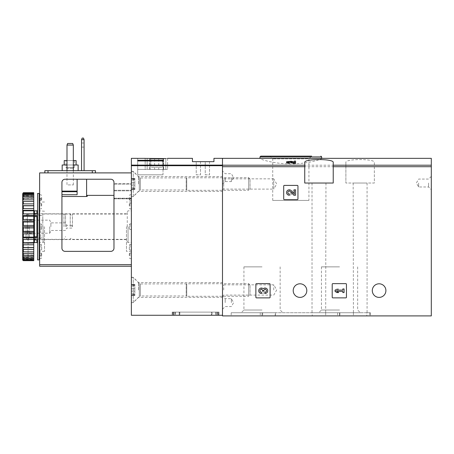 <?xml version="1.0" encoding="UTF-8"?>
<svg xmlns="http://www.w3.org/2000/svg" width="454" height="454" viewBox="0 0 454 454"><rect width="100%" height="100%" fill="white"/><g stroke="black" fill="none" stroke-linecap="round" stroke-linejoin="round"><path stroke-width="0.34" stroke-dasharray="2.27 1.7" d="M332.844 283.631A0.63 0.63 0 0 0 332.209 284.266L332.209 297.234A0.63 0.63 0 0 0 332.844 297.869L345.817 297.869A0.63 0.63 0 0 0 346.447 297.234L346.447 284.266A0.63 0.63 0 0 0 345.817 283.631L332.844 283.631A0.63 0.63 0 0 0 332.209 284.266A0.63 0.63 0 0 1 332.844 283.631M345.88 162.498L345.88 183.024L345.88 162.498C344.807 158.611 375.396 158.605 374.351 162.498L374.351 183.024L345.88 183.024L374.351 183.024L374.351 162.498M345.88 166.709L222.494 166.709L222.494 315.905L431.3 315.905L431.3 158.344M385.9 290.594A6.804 6.804 0 0 0 375.696 284.703A6.804 6.804 0 0 0 375.696 296.485A6.804 6.804 0 0 0 385.9 290.594M306.808 290.594A6.804 6.804 0 0 0 296.604 284.703A6.804 6.804 0 0 0 296.604 296.485A6.804 6.804 0 0 0 306.808 290.594M256.504 283.631A0.63 0.63 0 0 0 255.869 284.266L255.869 297.234A0.63 0.63 0 0 0 256.504 297.869L269.472 297.869A0.63 0.63 0 0 0 270.107 297.234L270.107 284.266A0.63 0.63 0 0 0 269.472 283.631L256.504 283.631A0.63 0.63 0 0 0 255.869 284.266A0.63 0.63 0 0 1 256.504 283.631M284.346 185.397A0.63 0.63 0 0 0 283.71 186.026L283.71 199A0.63 0.63 0 0 0 284.346 199.635L297.313 199.635A0.63 0.63 0 0 0 297.949 199L297.949 186.026A0.63 0.63 0 0 0 297.313 185.397L284.346 185.397A0.63 0.63 0 0 0 283.71 186.026A0.63 0.63 0 0 1 284.346 185.397M325.949 183.024L312.029 183.024L325.949 183.024L325.683 312.738L360.363 312.738L318.736 312.738L339.552 312.738L339.552 315.905L231.194 315.905L370.396 315.905L339.552 315.905L339.552 312.738L370.396 312.738L366.809 312.738L366.809 315.905M353.155 183.024L367.076 183.024L353.155 183.024L353.416 312.738L241.227 312.738L262.037 312.738L262.037 315.905L262.037 312.738L231.194 312.738L275.192 312.738L275.192 315.905M325.949 312.738L312.029 312.738L312.29 315.905M275.192 312.738L312.29 312.738M353.155 312.738L366.809 312.738M294.311 163.139L294.311 162.152L294.311 163.139L291.224 162.26L286.559 162.759M295.577 163.525L295.577 162.05L294.311 162.05L294.311 161.074M290.31 162.487L287.819 162.753L289.26 163.156L289.26 163.525M321.08 158.35L321.676 158.491C322 159.155 307.511 163.99 290.827 163.905C274.176 163.996 259.637 159.15 259.983 158.491L260.579 158.35M222.494 166.709L222.494 315.269L131.376 315.269L131.376 158.344M289.26 162.174L289.26 163.156M295.577 161.074L295.577 162.05M431.3 183.024L431.3 189.67L431.3 183.024M222.494 183.972L222.494 176.538L222.494 183.972M222.494 289.958L222.494 282.524L222.494 289.958M222.494 177.645L222.494 184.29L222.494 177.645L223.691 178.842L223.691 189.102L223.691 178.842L273.745 178.842L273.745 183.972L273.745 178.842L276.707 183.972L273.745 189.102L273.745 183.972L273.745 189.102L223.691 189.102L222.494 190.3M222.494 302.614L222.494 295.968L222.494 302.614M260.772 156.131L311.643 156.131L270.017 156.131L311.643 156.131L308.936 158.838L272.723 158.838L308.936 158.838L308.936 200.424L272.723 200.424L308.936 200.424M353.416 312.738L353.416 315.905M370.396 312.738L370.396 315.905L370.396 312.738M325.683 312.738L325.683 315.905M339.552 266.861L321.449 266.861L339.552 266.861M339.552 310.031L321.449 310.031L339.552 310.031M262.037 266.861L243.934 266.861L262.037 266.861M262.037 310.031L243.934 310.031L262.037 310.031M333.225 162.498L333.225 183.024L304.748 183.024L304.748 162.498M418.645 183.024L418.645 186.98L418.645 183.024M428.61 183.024L428.61 186.98L428.61 183.024M225.178 302.614L225.178 298.658L225.178 302.614M231.353 302.614L231.353 298.658L231.353 302.614M225.178 177.645L225.178 181.6L225.178 177.645M231.353 177.645L231.353 181.6L231.353 177.645M223.691 289.958L223.691 284.828L223.691 289.958M273.745 289.958L273.745 284.828L273.745 289.958M255.869 297.234A0.63 0.63 0 0 0 256.504 297.869A0.63 0.63 0 0 1 255.869 297.234M269.472 297.869A0.63 0.63 0 0 0 270.107 297.234A0.63 0.63 0 0 1 269.472 297.869M270.107 284.266A0.63 0.63 0 0 0 269.472 283.631A0.63 0.63 0 0 1 270.107 284.266M265.028 293.454A2.707 2.707 0 0 0 267.554 289.783A2.707 2.707 0 0 0 263.224 288.733A2.707 2.707 0 0 0 258.894 289.783A2.707 2.707 0 0 0 261.425 293.454L261.425 292.194A1.441 1.441 0 0 1 260.698 289.499A1.26 1.26 0 0 1 262.594 290.594L262.594 291.02L263.853 291.02L263.853 290.594A1.26 1.26 0 0 1 265.749 289.499A1.441 1.441 0 0 1 265.028 292.194L265.028 293.454M332.209 297.234A0.63 0.63 0 0 0 332.844 297.869A0.63 0.63 0 0 1 332.209 297.234M345.817 297.869A0.63 0.63 0 0 0 346.447 297.234A0.63 0.63 0 0 1 345.817 297.869M346.447 284.266A0.63 0.63 0 0 0 345.817 283.631A0.63 0.63 0 0 1 346.447 284.266M335.058 290.117L335.058 291.383L336.862 292.552L338.667 292.552L336.862 291.383L342.815 291.383L342.815 292.552L344.075 292.552L344.075 288.948L342.815 288.948L342.815 290.117L335.058 290.117L336.862 288.948L335.058 290.117L335.058 291.383L342.815 291.383L342.815 292.552L344.075 292.552L344.075 288.948L342.815 288.948L342.815 290.117L336.862 290.117L338.667 288.948L336.862 288.948L338.667 288.948L336.862 290.117L342.815 290.117L342.815 288.948L344.075 288.948L344.075 292.552L342.815 292.552L342.815 291.383L335.058 291.383L335.058 290.117M283.71 199A0.63 0.63 0 0 0 284.346 199.635A0.63 0.63 0 0 1 283.71 199M297.313 199.635A0.63 0.63 0 0 0 297.949 199A0.63 0.63 0 0 1 297.313 199.635M297.949 186.026A0.63 0.63 0 0 0 297.313 185.397A0.63 0.63 0 0 1 297.949 186.026M294.311 193.892L291.224 190.652A2.707 2.707 0 0 0 286.775 191.452A2.707 2.707 0 0 0 289.26 195.22L289.26 193.96A1.441 1.441 0 0 1 287.938 191.946A1.441 1.441 0 0 1 290.31 191.52L293.829 195.22L295.577 195.22L295.577 189.812L294.311 189.812L294.311 193.892M261.425 289.306L261.425 288.046L261.425 289.306A1.441 1.441 0 0 0 260.698 292.001A1.26 1.26 0 0 0 262.594 290.906L262.594 290.481L262.594 290.906A1.26 1.26 0 0 1 260.698 292.001A1.441 1.441 0 0 1 261.425 289.306M263.853 290.481L262.594 290.481L263.853 290.481L263.853 290.906L263.853 290.481M263.853 290.906A1.26 1.26 0 0 0 265.749 292.001A1.441 1.441 0 0 0 265.028 289.306L265.028 288.046L265.028 289.306A1.441 1.441 0 0 1 265.749 292.001A1.26 1.26 0 0 1 263.853 290.906M263.224 292.768A2.707 2.707 0 0 0 267.554 291.718A2.707 2.707 0 0 0 265.028 288.046A2.707 2.707 0 0 1 267.554 291.718A2.707 2.707 0 0 1 263.224 292.768A2.707 2.707 0 0 1 258.894 291.718A2.707 2.707 0 0 1 261.425 288.046A2.707 2.707 0 0 0 258.894 291.718A2.707 2.707 0 0 0 263.224 292.768M289.26 191.072L289.26 189.812L289.26 191.072A1.441 1.441 0 0 0 287.938 193.081A1.441 1.441 0 0 0 290.31 193.512L293.829 189.812L290.31 193.512A1.441 1.441 0 0 1 287.938 193.081A1.441 1.441 0 0 1 289.26 191.072M295.577 189.812L293.829 189.812L295.577 189.812L295.577 195.22L295.577 189.812M294.311 195.22L295.577 195.22L294.311 195.22L294.311 191.134L294.311 195.22M291.224 194.38L294.311 191.134L291.224 194.38A2.707 2.707 0 0 1 286.775 193.58A2.707 2.707 0 0 1 289.26 189.812A2.707 2.707 0 0 0 286.775 193.58A2.707 2.707 0 0 0 291.224 194.38M165.846 158.531L165.846 169.421L167.6 169.421L147.158 169.421L147.158 158.531L147.158 169.421L137.704 169.421L137.704 158.361L137.704 169.421L145.161 169.421L145.161 158.361L145.161 169.421L165.846 169.421L165.846 158.531C168.156 158.304 168.156 158.304 165.846 158.531L137.704 158.344M137.704 160.268L137.704 160.937L163.014 160.937L163.014 160.268L137.704 160.268L137.704 174.796L137.704 160.937L137.704 174.796L163.014 174.796L137.704 174.796L137.704 160.937M213.947 158.344L213.947 161.669L192.434 161.669L192.434 158.344M179.404 315.269L211.99 315.269L179.211 315.269L179.404 312.108L211.791 312.108L179.211 312.108L179.404 315.269M216.235 315.269L217.841 315.269L215.678 315.269L216.235 315.269L216.235 312.108L217.841 312.108L215.678 312.108L216.235 312.108L216.235 315.269M173.36 315.269L215.678 315.269L173.326 315.269L173.36 312.108L215.678 312.108L173.326 312.108L173.36 315.269M218.953 315.269L218.323 315.269L218.953 315.269L219.01 312.108L172.185 312.108L218.953 312.108L218.953 315.269M172.242 315.269L172.878 315.269L172.242 315.269L172.242 312.108L172.242 315.269M173.961 312.108L217.239 312.108L173.961 312.108L173.961 315.269L173.326 315.269L217.239 315.269L173.961 315.269L173.961 312.108M217.841 312.108L217.239 312.108L217.869 312.108L217.869 315.269L217.239 315.269L217.869 315.269L217.841 312.108M211.354 312.108L179.211 312.108L211.99 312.108L211.354 312.108L211.354 315.269L211.354 312.108M211.791 312.108L211.791 315.269L211.791 312.108M218.323 315.269L172.878 315.269L218.323 315.269L218.323 312.108L218.323 315.269M222.494 315.269L222.494 165.108L131.376 165.108M131.376 226.682L131.376 251.363L131.376 226.682M131.376 183.972L131.376 171.317L131.376 183.972M131.376 289.958L131.376 277.303L131.376 289.958M133.272 289.958L133.272 277.303L133.272 289.958M138.493 289.958L138.493 282.524L138.493 289.958M133.272 183.972L133.272 171.317L133.272 183.972M138.493 183.972L138.493 176.538L138.493 183.972M26.02 226.682L26.02 237.885L26.02 226.682M27.478 226.682L27.478 214.027L27.478 226.682M39.629 226.682L39.629 251.363L39.629 226.682M42.79 226.682L42.79 214.027L42.79 226.682M63.986 226.682L63.986 214.027L63.986 226.682M65.569 226.682L65.569 214.027L65.569 226.682M70.234 226.682L70.234 214.027L70.234 226.682M72.453 226.682L72.453 214.027L72.453 226.682M127.262 226.682L127.262 211.655L127.262 226.682M128.051 226.682L128.051 242.504L128.051 226.682M27.393 226.682L27.393 233.225L27.393 226.682M49.753 226.682L49.753 233.225L49.753 226.682M50.888 226.682L50.888 222.886L50.888 226.682M66.551 226.682L66.551 225.258L66.551 226.682M71.897 226.682L71.897 225.258L71.897 226.682M163.327 169.421L149.724 169.421L163.644 169.421L163.327 169.421L163.327 158.979L149.724 158.979L163.644 158.979L163.327 158.979L163.327 169.421M154.61 169.421L154.61 158.979M150.041 169.421L150.041 158.979L150.041 169.421M158.758 169.421L158.758 158.979M162.379 158.979L150.989 158.979L162.379 158.979L162.379 167.203L150.989 167.203L150.989 158.979L150.989 167.203L162.379 167.203L162.379 158.979M163.014 160.937L163.014 174.796L137.704 174.796L163.014 174.796L163.014 160.268M209.521 161.669L205.248 161.669L209.521 161.669L209.521 174.796L205.248 174.796L205.248 161.669L205.248 174.796L209.521 174.796L209.521 161.669M200.503 161.669L196.23 161.669L200.503 161.669L200.503 174.796L196.23 174.796L196.23 161.669L196.23 174.796L200.503 174.796L200.503 161.669M131.376 302.455L131.376 277.462L131.376 302.455L133.272 302.455L133.272 277.462L133.272 302.455L139.299 296.434L139.299 283.483L139.299 296.434L140.417 295.968L186.191 295.968L186.191 283.949L186.191 295.968L186.742 296.286L186.742 283.631L186.742 296.286L248.656 296.286L248.656 283.631L248.656 296.286L250.018 294.93L250.018 284.993L250.018 294.93M131.376 291.173L131.376 295.537L131.376 288.744L131.376 291.173L134.855 291.173L134.855 295.537L134.855 288.744L134.855 291.173L131.376 291.173M131.376 295.145L131.376 294.459L131.376 295.145L134.855 295.145L134.855 295.537L134.855 294.459L134.855 295.145L131.376 295.145M131.376 288.744L131.376 284.38L131.376 288.744L134.855 288.744L134.855 284.38L134.855 288.744L131.376 288.744M131.376 284.772L131.376 285.458L131.376 284.772L134.855 284.772L134.855 284.38L134.855 285.458L134.855 284.772L131.376 284.772M131.376 196.469L131.376 171.476L131.376 196.469L133.272 196.469L133.272 171.476L133.272 196.469L139.299 190.447L139.299 177.497L139.299 190.447L140.417 189.982L186.191 189.982L186.191 177.962L186.191 189.982L186.742 190.3L186.742 177.645L186.742 190.3L248.656 190.3L248.656 177.645L248.656 190.3L250.018 188.943L250.018 179.007L250.018 188.943M131.376 185.187L131.376 189.551L131.376 182.758L131.376 185.187L134.855 185.187L134.855 189.551L134.855 182.758L134.855 185.187L131.376 185.187M131.376 189.159L131.376 188.472L131.376 189.159L134.855 189.159L134.855 189.551L134.855 188.472L134.855 189.159L131.376 189.159M131.376 182.758L131.376 178.394L131.376 182.758L134.855 182.758L134.855 178.394L134.855 182.758L131.376 182.758M131.376 178.785L131.376 179.472L131.376 178.785L134.855 178.785L134.855 178.394L134.855 179.472L134.855 178.785L131.376 178.785M73.321 145.059L72.685 143.475L67.623 143.475L66.993 145.059L67.623 143.475L66.993 145.059L66.993 170.687L66.993 145.059L73.321 145.059L66.993 145.059L73.321 145.059L72.685 143.475L73.321 145.059L73.321 170.687L73.321 145.059L73.321 170.687L66.993 170.687L66.993 145.059M72.685 143.475L67.623 143.475L72.685 143.475M77.118 179.228L77.118 194.732L77.118 179.228L86.606 179.228L65.092 179.228A3.161 3.161 0 0 0 61.931 182.389L61.931 194.732L61.931 182.389A3.161 3.161 0 0 1 65.092 179.228L110.81 179.228A3.161 3.161 0 0 1 113.977 182.389L113.977 248.196C114.016 249.904 112.967 250.954 110.81 251.363L65.092 251.363C62.941 250.96 61.886 249.904 61.931 248.196L61.931 182.389A3.161 3.161 0 0 1 65.092 179.228L77.118 179.228L77.118 194.732L61.931 194.732M87.242 179.228L86.606 179.228L87.242 179.228M61.931 196.503L86.606 196.503L87.242 196.338L87.242 195.362L87.242 196.338M113.977 248.196L113.977 195.362L113.977 248.196A3.161 3.161 0 0 1 110.81 251.363C112.961 250.96 114.016 249.904 113.977 248.196M110.81 251.363L65.092 251.363A3.161 3.161 0 0 1 61.931 248.196C61.886 249.904 62.941 250.954 65.092 251.363L110.81 251.363M131.376 172.9L131.376 264.648L131.376 172.9L39.629 172.9L39.629 264.648L131.376 264.648L131.376 266.231L131.376 264.648M39.629 264.648L39.629 266.231L131.376 266.231M48.011 172.9L92.304 172.9L44.844 172.9L48.011 172.9L48.011 170.687L44.844 170.687M95.465 172.9L92.304 172.9L95.465 172.9L95.465 170.687L48.011 170.687M39.629 247.265L39.629 244.496L39.629 247.265M39.629 255.789L39.629 253.02L39.629 255.789M39.629 206.105L39.629 203.335L39.629 206.105M39.629 197.575L39.629 200.345L39.629 197.575M131.376 247.265L131.376 244.496L131.376 247.265M131.376 255.789L131.376 253.02L131.376 255.789M131.376 206.105L131.376 203.335L131.376 206.105M131.376 197.575L131.376 200.345L131.376 197.575M131.376 183.541L131.376 198.211L131.376 183.541L113.977 183.541L113.977 198.614L113.977 183.541L113.977 198.211L113.977 183.541L131.376 183.541M131.376 198.841L131.376 198.211L131.376 198.841L113.977 198.841L113.977 198.211L113.977 198.841L131.376 198.841M131.376 198.614L131.376 190.839L131.376 198.614L113.977 198.614L131.376 198.614M126.473 226.682L126.473 251.363L126.473 226.682M44.532 226.682L44.532 251.363L44.532 226.682M129.316 197.575L129.316 199.715L129.316 197.575M129.316 206.105L129.316 203.965L129.316 206.105M129.316 226.682L129.316 228.822L129.316 226.682M129.316 247.265L129.316 249.399L129.316 247.265M129.316 255.789L129.316 253.655L129.316 255.789M41.683 197.575L41.683 199.715L41.683 197.575M41.683 206.105L41.683 203.965L41.683 206.105M41.683 226.682L41.683 228.822L41.683 226.682M41.683 247.265L41.683 249.399L41.683 247.265M41.683 255.789L41.683 253.655L41.683 255.789M62.17 170.687L78.145 170.687L62.17 170.687M84.081 170.687L81.55 170.687L81.55 139.679L82.18 138.095L83.445 138.095L84.081 139.679L84.081 170.687L81.55 170.687M73.321 170.687L66.993 170.687M84.081 145.059L84.081 143.004L84.081 145.059M81.55 145.059L81.55 143.004L81.55 145.059M84.081 139.679L81.55 139.679M64.224 160.563L76.09 160.563M73.321 160.563L66.993 160.563M65.887 160.563L74.428 160.563L65.887 160.563L65.887 167.52L74.428 167.52L65.887 167.52M64.224 164.989L76.09 164.989L64.224 164.989M62.17 164.989L78.145 164.989M73.321 164.989L66.993 164.989M66.205 167.52L74.11 167.52L66.205 167.52L66.971 168.292L73.338 168.292L66.971 168.292L66.971 184.92L73.338 184.92L66.971 184.92M39.152 259.904L39.152 193.466M39.152 255.318L39.152 256.896L39.152 255.318L41.047 255.318L39.629 255.318M39.152 226.682L39.152 243.134L39.152 226.682M39.152 199.811L39.152 198.353L39.152 200.651L39.152 199.811L41.047 200.231L39.629 200.543M37.569 216.223L37.569 237.147L36.939 236.693L36.939 216.672L37.569 215.724L37.569 237.147M37.569 213.987L36.939 214.436L37.569 213.987L37.569 210.23L37.569 213.987M34.408 213.482L34.09 216.615L34.09 214.373L36.939 214.436L36.939 210.866M34.408 210.866L34.408 214.436L36.939 214.436L36.939 213.482M37.569 213.482L34.09 213.482L34.09 216.615L36.939 216.672M37.569 237.646L34.09 237.646L34.09 236.755L34.09 238.991L34.09 236.755L36.939 236.693M23.33 260.375L23.33 260.67L33.772 260.67L33.772 260.375L23.33 260.375L22.7 259.66L22.7 258.899L23.33 259.932L33.772 259.932L33.772 259.058L23.33 259.058L22.7 258.269L22.7 257.424L23.33 258.184L33.772 258.184L33.772 256.754L23.33 256.754L22.7 255.914L22.7 255.012L23.33 255.483L33.772 255.483L33.772 253.536L23.33 253.536L22.7 252.668L22.7 251.743L33.772 251.902L33.772 249.507L23.33 249.507L22.7 248.639L22.7 247.629L23.33 247.555L33.772 247.555L33.772 244.78L23.33 244.78L22.7 243.94L22.7 242.799L23.33 242.572L33.772 242.572L33.772 239.502L23.33 239.502L22.7 238.713L22.7 237.482L23.33 237.113L33.772 237.113L33.772 233.838L23.33 233.838L22.7 233.129L22.7 231.829L23.33 231.33L33.772 231.33L33.772 227.959L23.33 227.959L22.7 227.341L22.7 226.682L22.7 258.161L22.7 195.203L22.7 226.682L22.7 226.024L23.33 225.411L33.772 225.411L33.772 222.034L23.33 222.034L22.7 221.535L22.7 220.241L23.33 219.526L33.772 219.526L33.772 216.257L23.33 216.257L22.7 215.888L22.7 214.651L23.33 213.862L33.772 213.862L33.772 210.792L22.7 210.565L22.7 209.43L23.33 208.59L33.772 208.59L33.772 205.815L22.7 205.736L22.7 204.731L23.33 203.863L33.772 203.863L33.772 201.468L22.7 201.542L22.7 200.696L23.33 199.828L33.772 199.828L33.772 197.887L33.772 198.353L33.772 197.887L22.7 198.114L23.33 196.616L33.772 196.616L33.772 195.18L33.772 195.941L33.772 195.18L23.33 195.18L22.7 195.941L22.7 195.101L23.33 194.312L33.772 194.312L33.772 193.432L33.772 194.465L33.772 193.432L23.33 193.432L22.7 194.465L22.7 193.705L23.33 192.99L33.772 192.99L33.772 192.695L33.772 193.972L33.772 192.695L23.33 192.695L22.7 193.705M23.33 259.932L23.33 259.058M23.33 258.184L23.33 256.754M23.33 255.483L23.33 253.536M23.33 251.902L23.33 249.507M23.33 247.555L23.33 244.78M23.33 242.572L23.33 239.502M23.33 237.113L23.33 233.838M23.33 231.33L23.33 227.959M23.33 225.411L23.33 222.034M23.33 219.526L23.33 216.257M23.33 213.862L23.33 210.792M23.33 208.59L23.33 205.815M23.33 203.863L23.33 201.468M23.33 199.828L23.33 197.887M23.33 196.616L23.33 195.18M23.33 194.312L23.33 193.432M23.33 192.99L23.33 192.695M22.7 260.057L22.7 259.66M22.7 259.433L22.7 258.269M22.7 257.815L22.7 255.914M22.7 255.256L22.7 252.668M22.7 251.822L22.7 248.639M22.7 247.629L22.7 243.94M22.7 242.799L22.7 238.713M22.7 237.482L22.7 233.129M22.7 231.829L22.7 227.341M22.7 226.024L22.7 221.535M22.7 220.241L22.7 215.888M22.7 214.651L22.7 210.565M22.7 209.43L22.7 205.736M22.7 204.731L22.7 201.542M22.7 200.696L22.7 198.114M22.7 197.456L22.7 195.549M22.7 195.101L22.7 193.932M23.33 226.682L23.33 257.531L23.33 226.682M28.08 226.682L28.08 257.531L28.08 226.682M29.362 226.682L29.362 238.055L29.362 226.682M40.735 226.682L40.735 239.655L40.735 226.682M43.107 226.682L43.107 242.504L43.107 226.682M37.569 259.904L37.569 193.466M37.569 239.383L37.569 243.134L37.569 239.383L36.939 238.935L37.569 239.383M34.408 242.504L34.408 238.935L34.09 238.991L36.939 238.935L36.939 239.882M34.408 239.882L34.408 238.935L36.939 238.935L36.939 242.504M33.772 225.411L33.772 227.959M33.772 259.399L33.772 260.67L33.772 259.399L22.7 259.399M33.772 259.932L33.772 260.375M33.772 258.184L33.772 259.058M33.772 255.483L33.772 256.754M33.772 251.902L33.772 253.536M33.772 247.555L33.772 249.507M33.772 242.572L33.772 244.78M33.772 237.113L33.772 239.502M33.772 231.33L33.772 233.838M33.772 219.526L33.772 222.034M33.772 213.862L33.772 216.257M33.772 208.59L33.772 210.792M33.772 203.863L33.772 205.815M33.772 199.828L33.772 201.468M33.772 196.616L33.772 197.887M33.772 194.312L33.772 195.18M33.772 192.99L33.772 193.432M22.7 201.621L33.772 201.621L22.7 201.621M22.7 198.353L33.772 198.353L22.7 198.353M22.7 195.941L33.772 195.941L22.7 195.941M22.7 194.465L33.772 194.465L22.7 194.465M22.7 193.972L33.772 193.972M22.7 205.656L33.772 205.656M22.7 210.327L33.772 210.327M22.7 215.497L33.772 215.497M22.7 221.002L33.772 221.002M22.7 226.682L33.772 226.682M22.7 232.363L33.772 232.363M22.7 237.873L33.772 237.873M22.7 243.038L33.772 243.038M22.7 247.714L33.772 247.714M22.7 251.743L33.772 251.743L22.7 251.743M22.7 255.012L33.772 255.012L22.7 255.012M22.7 257.424L33.772 257.424L22.7 257.424M22.7 258.899L33.772 258.899L22.7 258.899M34.09 238.991L34.09 239.882L34.09 238.991M34.09 237.646L34.09 239.882L37.569 239.882M37.569 215.724L34.09 215.724M39.152 256.896L39.629 256.896M41.047 256.896L41.047 255.318M39.629 198.455L41.047 198.767L41.047 200.231M41.047 198.767L39.629 199.085M431.3 166.709L374.351 166.709M345.88 165.211L222.494 165.211M431.3 165.211L374.351 165.211M291.224 161.284L291.224 162.26M259.983 156.925L321.676 156.925M260.25 312.738L260.25 315.905M262.673 312.738L262.673 315.905M369.766 312.738L369.766 315.905M339.864 312.738L339.864 315.905M337.651 312.738L337.651 315.905M275.464 312.738L275.464 315.905M174.96 312.108L174.96 315.269L174.96 312.108M222.494 165.704L131.376 165.704M217.239 312.108L217.239 315.269L217.239 312.108M172.878 312.108L172.878 315.269L172.878 312.108M179.846 312.108L179.846 315.269L179.846 312.108M215.678 312.108L215.678 315.269L215.678 312.108M175.522 312.108L175.522 315.269L175.522 312.108M140.417 295.968L140.417 283.949L140.417 295.968M134.855 293.931L131.376 293.931L134.855 293.931M134.855 285.986L131.376 285.986L134.855 285.986M140.417 189.982L140.417 177.962L140.417 189.982M134.855 187.945L131.376 187.945L134.855 187.945M134.855 180L131.376 180L134.855 180M113.977 198.211L131.376 198.211L113.977 198.211M113.977 184.176L131.376 184.176L113.977 184.176M113.977 190.839L131.376 190.839L113.977 190.839M113.977 190.271L131.376 190.271L113.977 190.271M77.118 191.719L61.931 191.719M77.118 191.123L61.931 191.123M86.606 196.503L86.606 179.228M129.952 197.575L129.952 200.345L129.952 197.575M129.952 206.105L129.952 203.335L129.952 206.105M129.952 226.682L129.952 223.913L129.952 226.682M129.952 247.265L129.952 244.496L129.952 247.265M129.952 255.789L129.952 253.02L129.952 255.789M41.047 197.575L41.047 200.345L41.047 197.575M41.047 206.105L41.047 203.335L41.047 206.105M41.047 226.682L41.047 223.913L41.047 226.682M41.047 247.265L41.047 244.496L41.047 247.265M41.047 255.789L41.047 253.02L41.047 255.789M92.304 170.687L92.304 172.9M34.408 236.693L34.408 216.672M39.782 226.682L39.782 242.504L39.782 226.682M287.819 161.772L287.819 162.753M272.723 200.424L272.723 158.838L270.017 156.131M367.076 183.024L367.076 312.738M312.029 183.024L312.029 312.738M231.194 312.738L231.194 315.905M321.449 266.861L321.449 310.031L318.736 312.738M357.656 266.861L357.656 310.031L360.363 312.738M243.934 266.861L243.934 310.031L241.227 312.738M280.141 266.861L280.141 310.031L282.853 312.738M431.3 176.379L428.61 179.069L418.645 179.069L416.363 183.024L418.645 186.98L428.61 186.98L431.3 189.67M222.494 309.259L225.178 306.569L231.353 306.569L233.634 302.614L231.353 298.658L225.178 298.658L222.494 295.968M222.494 184.29L225.178 181.6L231.353 181.6L233.634 177.645L231.353 173.689L225.178 173.689L222.494 170.999M222.494 296.286L223.691 295.089L273.745 295.089L276.707 289.958L273.745 284.828L223.691 284.828L222.494 283.631M219.01 312.108L219.01 315.269M172.185 312.108L172.185 315.269M131.376 302.614L133.272 302.614L138.493 297.393L222.494 297.393M131.376 277.303L133.272 277.303L138.493 282.524L222.494 282.524M131.376 196.627L133.272 196.627L138.493 191.406L222.494 191.406M131.376 171.317L133.272 171.317L138.493 176.538L222.494 176.538M173.326 312.108L173.326 315.269L173.326 312.108M217.869 312.108L217.869 315.269L217.869 312.108M179.211 312.108L179.211 315.269L179.211 312.108M211.99 312.108L211.99 315.269L211.99 312.108M26.02 237.885L27.478 239.337L39.629 239.337M26.02 215.485L27.478 214.027L39.629 214.027M39.629 237.913L42.79 237.913M39.629 215.451L42.79 215.451M42.79 239.337L63.986 239.337L65.569 236.596M42.79 214.027L63.986 214.027L65.569 216.768M65.569 239.337L70.234 239.337C69.598 238.265 72.629 237.851 72.453 239.337L127.262 239.337M65.569 214.027L70.234 214.027C70.972 215.457 71.709 215.457 72.453 214.027L127.262 214.027M127.262 241.71L128.051 242.504L131.376 242.504M127.262 211.655L128.051 210.866L131.376 210.866M71.897 225.258L66.551 225.258L65.569 222.886L50.888 222.886L49.753 220.145L27.393 220.145L26.02 218.777M71.897 228.107L66.551 228.107L65.569 230.479L50.888 230.479L49.753 233.225L27.393 233.225L26.02 234.593M167.6 158.361L167.6 169.421M149.724 169.421L149.724 158.979M163.644 169.421L163.644 158.979M131.376 277.462L133.272 277.462L139.299 283.483L140.417 283.949L248.656 283.631L250.018 284.993M134.855 295.537L131.376 295.537L134.855 295.537M134.855 294.459L131.376 294.459M134.855 284.38L131.376 284.38L134.855 284.38M134.855 285.458L131.376 285.458M131.376 171.476L133.272 171.476L139.299 177.497L140.417 177.962L248.656 177.645L250.018 179.007M134.855 189.551L131.376 189.551L134.855 189.551M134.855 188.472L131.376 188.472M134.855 178.394L131.376 178.394L134.855 178.394M134.855 179.472L131.376 179.472M131.376 202.007L126.473 202.007M131.376 251.363L126.473 251.363M126.473 213.789L44.532 213.789M126.473 239.576L44.532 239.576M44.532 202.007L39.629 202.007M44.532 251.363L39.629 251.363M131.376 194.811L129.952 194.811L129.316 195.441M131.376 200.345L129.952 200.345L129.316 199.715M131.376 203.335L129.952 203.335L129.316 203.965L129.952 203.335L131.376 203.335M131.376 208.868L129.952 208.868L129.316 208.238L129.952 208.868L131.376 208.868M131.376 223.913L129.952 223.913L129.316 224.548L129.952 223.913L131.376 223.913M131.376 229.452L129.952 229.452L129.316 228.822L129.952 229.452L131.376 229.452M131.376 244.496L129.952 244.496L129.316 245.132L129.952 244.496L131.376 244.496M131.376 250.035L129.952 250.035L129.316 249.399L129.952 250.035L131.376 250.035M131.376 253.02L129.952 253.02L129.316 253.655M131.376 258.559L129.952 258.559L129.316 257.923M39.629 194.811L41.047 194.811L41.683 195.441M39.629 200.345L41.047 200.345L41.683 199.715M41.047 203.335L41.683 203.965L41.047 203.335L39.629 203.335L41.047 203.335M41.047 208.868L41.683 208.238L41.047 208.868L39.629 208.868L41.047 208.868M41.047 223.913L41.683 224.548L41.047 223.913L39.629 223.913L41.047 223.913M41.047 229.452L41.683 228.822L41.047 229.452L39.629 229.452L41.047 229.452M41.047 244.496L41.683 245.132L41.047 244.496L39.629 244.496L41.047 244.496M41.047 250.035L41.683 249.399L41.047 250.035L39.629 250.035L41.047 250.035M39.629 253.02L41.047 253.02L41.683 253.655M39.629 258.559L41.047 258.559L41.683 257.923M81.55 147.113L84.081 147.113M81.55 143.004L84.081 143.004M74.428 160.563L74.428 167.52M73.338 184.92L73.338 168.292L74.11 167.52M28.08 195.839L23.33 195.839L22.7 195.203M28.08 257.531L23.33 257.531L22.7 258.161M40.735 215.315L29.362 215.315L28.08 214.027M40.735 238.055L29.362 238.055L28.08 239.337M40.735 239.655L44.532 239.655M40.735 213.715L44.532 213.715M44.532 211.246L39.629 210.843M44.532 242.118L39.629 242.521"/><path stroke-width="0.68" d="M294.311 162.05L291.224 161.284L286.559 161.772L286.559 162.759L289.26 163.525L289.26 162.174L287.819 161.772L290.31 161.505L293.829 162.538L293.829 163.525L295.577 163.525L295.577 161.074L294.311 161.074L294.311 162.152M290.31 161.505L290.31 162.487L293.829 163.525M260.579 158.35L321.08 158.35M260.579 158.344L222.494 158.344L222.494 315.905L431.3 315.905L431.3 166.709L333.225 166.709L333.225 162.498C334.292 158.611 303.709 158.605 304.748 162.498L304.748 183.024L333.225 183.024L333.225 166.709M321.08 158.344L431.3 158.344L431.3 166.709M283.71 186.026L283.71 199A0.63 0.63 0 0 0 284.346 199.635L297.313 199.635A0.63 0.63 0 0 0 297.949 199L297.949 186.026A0.63 0.63 0 0 0 297.313 185.397L284.346 185.397A0.63 0.63 0 0 0 283.71 186.026M332.209 284.266L332.209 297.234A0.63 0.63 0 0 0 332.844 297.869L345.817 297.869A0.63 0.63 0 0 0 346.447 297.234L346.447 284.266A0.63 0.63 0 0 0 345.817 283.631L332.844 283.631A0.63 0.63 0 0 0 332.209 284.266M255.869 284.266L255.869 297.234A0.63 0.63 0 0 0 256.504 297.869L269.472 297.869A0.63 0.63 0 0 0 270.107 297.234L270.107 284.266A0.63 0.63 0 0 0 269.472 283.631L256.504 283.631A0.63 0.63 0 0 0 255.869 284.266M306.808 290.594A6.804 6.804 0 0 0 296.604 284.703A6.804 6.804 0 0 0 296.604 296.485A6.804 6.804 0 0 0 306.808 290.594M385.9 290.594A6.804 6.804 0 0 0 375.696 284.703A6.804 6.804 0 0 0 375.696 296.485A6.804 6.804 0 0 0 385.9 290.594M289.26 162.538L286.559 161.772M295.577 162.538L293.829 162.538M311.643 156.131L260.772 156.131L259.983 156.925L259.983 158.344M263.224 288.733A2.707 2.707 0 0 1 267.554 289.783A2.707 2.707 0 0 1 265.028 293.454L265.028 292.194A1.441 1.441 0 0 0 265.749 289.499A1.26 1.26 0 0 0 263.853 290.594L263.853 291.02L262.594 291.02L262.594 290.594A1.26 1.26 0 0 0 260.698 289.499A1.441 1.441 0 0 0 261.425 292.194L261.425 293.454A2.707 2.707 0 0 1 258.894 289.783A2.707 2.707 0 0 1 263.224 288.733M335.058 290.117L335.058 291.383L336.862 292.552L338.667 292.552L336.862 291.383L342.815 291.383L342.815 292.552L344.075 292.552L344.075 288.948L342.815 288.948L342.815 290.117L335.058 290.117M294.311 193.892L291.224 190.652A2.707 2.707 0 0 0 286.775 191.452A2.707 2.707 0 0 0 289.26 195.22L289.26 193.96A1.441 1.441 0 0 1 287.938 191.946A1.441 1.441 0 0 1 290.31 191.52L293.829 195.22L295.577 195.22L295.577 189.812L294.311 189.812L294.311 193.892M145.49 158.395L165.846 158.531C168.156 158.304 168.156 158.304 165.846 158.531M145.161 158.361L131.376 158.344L131.376 315.269L222.494 315.269M167.577 158.344L192.434 158.344L192.434 161.669L213.947 161.669L213.947 158.344L222.494 158.344L222.494 165.108L131.376 165.108M163.014 160.937L137.704 160.937L137.704 160.268L163.014 160.268L163.014 160.937L163.014 160.268M137.704 160.937L137.704 160.268M72.685 143.475L73.321 145.059L66.993 145.059L67.623 143.475L72.685 143.475M73.321 145.059L73.321 170.687M66.993 145.059L66.993 170.687M77.118 179.228L77.118 194.732L61.931 194.732M61.931 248.196L61.931 182.389A3.161 3.161 0 0 1 65.092 179.228L110.81 179.228A3.161 3.161 0 0 1 113.977 182.389L113.977 248.196A3.161 3.161 0 0 1 110.81 251.363L65.092 251.363A3.161 3.161 0 0 1 61.931 248.196M113.977 195.362L87.242 195.362L87.242 196.338L86.606 196.503L61.931 196.503M131.376 266.231L39.629 266.231L39.629 172.9L131.376 172.9M87.242 196.338L87.242 195.362M44.844 170.687L44.844 172.9L44.844 170.687L95.465 170.687L95.465 172.9M81.55 170.687L81.55 139.679L82.18 138.095L83.445 138.095L84.081 139.679L84.081 170.687M84.081 139.679L81.55 139.679M76.09 164.989L76.09 160.563L73.321 160.563M66.993 160.563L64.224 160.563L64.224 164.989M78.145 170.687L78.145 164.989L73.321 164.989M66.993 164.989L62.17 164.989L62.17 170.687M39.152 226.682L39.152 259.904L37.569 259.904L37.569 193.466L39.152 193.466L39.152 226.682M37.569 216.223L36.939 216.672L36.939 236.693L37.569 237.147M37.569 239.882L34.09 239.882L34.09 236.755L36.939 236.693M37.569 215.724L34.09 215.724L34.09 216.615L36.939 216.672M23.33 227.959L23.33 231.33L33.772 231.33L33.772 225.411L23.33 225.411L22.7 226.024L22.7 227.341L23.33 227.959L33.772 227.959M23.33 231.33L22.7 231.829L22.7 233.129L23.33 233.838L33.772 233.838L33.772 237.113L23.33 237.113L22.7 237.482L22.7 238.713L23.33 239.502L33.772 239.502L33.772 242.572L22.7 242.799L22.7 243.94L23.33 244.78L33.772 244.78L33.772 247.555L23.33 247.555L22.7 247.629L22.7 248.639L23.33 249.507L33.772 249.507L33.772 251.902L22.7 251.822L22.7 252.668L23.33 253.536L33.772 253.536L33.772 255.483L22.7 255.256L22.7 255.914L23.33 256.754L33.772 256.754L33.772 258.184L23.33 258.184L22.7 257.815L22.7 258.269L23.33 259.058L33.772 259.058L33.772 259.932L23.33 259.932L22.7 259.433L22.7 260.057L23.33 260.67L33.772 260.67L33.772 259.932M23.33 233.838L23.33 237.113M23.33 239.502L23.33 242.572M23.33 244.78L23.33 247.555M23.33 249.507L23.33 251.902M23.33 253.536L23.33 255.483M23.33 256.754L23.33 258.184M23.33 259.058L23.33 259.932M22.7 193.705L23.33 192.695L33.772 192.695L33.772 192.99L23.33 192.99L22.7 193.705L33.772 193.432L33.772 194.312L23.33 194.312L22.7 195.101L22.7 195.549L23.33 195.18L33.772 195.18L33.772 196.616L23.33 196.616L22.7 197.456L22.7 198.114L33.772 197.887L33.772 199.828L23.33 199.828L22.7 200.696L22.7 201.542L33.772 201.468L33.772 203.863L23.33 203.863L22.7 204.731L22.7 205.736L23.33 205.815L33.772 205.815L33.772 208.59L23.33 208.59L22.7 209.43L22.7 210.565L23.33 210.792L33.772 210.792L33.772 213.862L23.33 213.862L22.7 214.651L22.7 215.888L23.33 216.257L33.772 216.257L33.772 219.526L23.33 219.526L22.7 220.241L22.7 221.535L23.33 222.034L33.772 222.034L33.772 225.411M23.33 192.695L23.33 192.99M23.33 193.432L23.33 194.312M23.33 195.18L23.33 196.616M23.33 197.887L23.33 199.828M23.33 201.468L23.33 203.863M23.33 205.815L23.33 208.59M23.33 210.792L23.33 213.862M23.33 216.257L23.33 219.526M23.33 222.034L23.33 225.411M22.7 227.341L22.7 231.829M22.7 233.129L22.7 237.482M22.7 238.713L22.7 242.799M22.7 243.94L22.7 247.629M22.7 248.639L22.7 251.822M22.7 252.668L22.7 255.256M22.7 255.914L22.7 257.815M22.7 258.269L22.7 259.433M22.7 193.932L22.7 195.101M22.7 195.549L22.7 197.456M22.7 198.114L22.7 200.696M22.7 201.542L22.7 204.731M22.7 205.736L22.7 209.43M22.7 210.565L22.7 214.651M22.7 215.888L22.7 220.241M22.7 221.535L22.7 226.024M33.772 193.432L33.772 192.99M33.772 195.18L33.772 194.312M33.772 197.887L33.772 196.616M33.772 201.468L33.772 199.828M33.772 205.815L33.772 203.863M33.772 210.792L33.772 208.59M33.772 216.257L33.772 213.862M33.772 222.034L33.772 219.526M33.772 233.838L33.772 231.33M33.772 239.502L33.772 237.113M33.772 244.78L33.772 242.572M33.772 249.507L33.772 247.555M33.772 253.536L33.772 251.902M33.772 256.754L33.772 255.483M33.772 259.058L33.772 258.184M22.7 259.66L23.33 260.375L33.772 260.375M23.33 260.375L22.7 260.057M22.7 226.682L33.772 226.682M22.7 221.002L33.772 221.002M22.7 215.497L33.772 215.497M22.7 210.327L33.772 210.327M22.7 205.656L33.772 205.656M22.7 247.714L33.772 247.714M22.7 243.038L33.772 243.038M22.7 237.873L33.772 237.873M22.7 232.363L33.772 232.363M37.569 237.646L34.09 237.646M34.09 215.724L34.09 213.482L37.569 213.482M39.629 255.318L39.152 255.318M39.629 256.896L39.152 256.896M39.629 200.543L39.152 200.651M39.629 199.085L39.152 199.187M39.152 198.353L39.629 198.455M304.748 165.211L222.494 165.211M431.3 165.211L333.225 165.211M304.748 166.709L222.494 166.709M321.676 158.344L321.676 156.925L259.983 156.925M222.494 165.704L131.376 165.704M39.629 264.648L131.376 264.648M77.118 191.719L61.931 191.719M77.118 191.123L61.931 191.123M86.606 196.503L86.606 179.228M92.304 170.687L92.304 172.9M48.011 170.687L48.011 172.9M34.408 213.482L34.408 210.866L36.939 210.866L36.939 213.482M34.408 216.672L34.408 236.693M36.939 239.882L36.939 242.504L37.569 243.134M34.408 239.882L34.408 242.504L36.939 242.504M321.676 156.925L320.887 156.131M36.939 210.866L37.569 210.23M39.782 242.504L39.152 243.134M39.782 210.866L39.152 210.23M34.408 210.866L33.772 210.23M34.408 242.504L33.772 243.134"/></g></svg>
